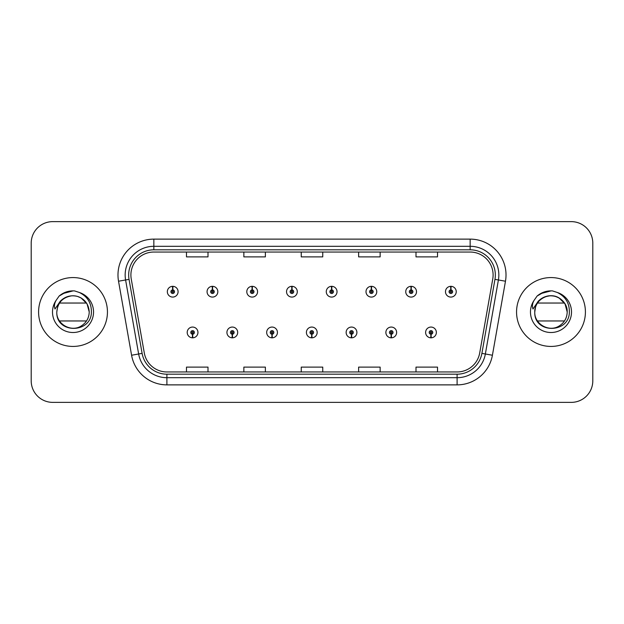 <?xml version="1.0" encoding="UTF-8"?>
<svg xmlns="http://www.w3.org/2000/svg" width="624" height="624" viewBox="0 0 624 624"><rect width="100%" height="100%" fill="white"/><g stroke="black" fill="none" stroke-linecap="round" stroke-linejoin="round"><path stroke-width="0.94" d="M232.237 334.23L232.081 337.818A5.382 5.382 0 0 0 232.549 337.818L232.393 334.23A1.794 1.794 0 0 0 234.109 332.444A1.794 1.794 0 0 0 232.315 330.65A1.794 1.794 0 0 0 230.521 332.444A1.794 1.794 0 0 0 232.237 334.23L232.284 333.161A0.718 0.718 0 0 1 231.598 332.444A0.718 0.718 0 0 1 232.315 331.726A0.718 0.718 0 0 1 233.033 332.444A0.718 0.718 0 0 1 232.346 333.161L232.393 334.23M271.97 334.23L271.814 337.818A5.382 5.382 0 0 0 272.282 337.818L272.126 334.23A1.794 1.794 0 0 0 273.842 332.444A1.794 1.794 0 0 0 272.048 330.65A1.794 1.794 0 0 0 270.254 332.444A1.794 1.794 0 0 0 271.97 334.23L272.017 333.161A0.718 0.718 0 0 1 271.331 332.444A0.718 0.718 0 0 1 272.048 331.726A0.718 0.718 0 0 1 272.766 332.444A0.718 0.718 0 0 1 272.08 333.161L272.126 334.23M311.704 334.23L311.548 337.818A5.382 5.382 0 0 0 312.016 337.818L311.86 334.23A1.794 1.794 0 0 0 313.576 332.444A1.794 1.794 0 0 0 311.782 330.65A1.794 1.794 0 0 0 309.995 332.444A1.794 1.794 0 0 0 311.704 334.23L311.75 333.161A0.718 0.718 0 0 1 311.064 332.444A0.718 0.718 0 0 1 311.782 331.726A0.718 0.718 0 0 1 312.499 332.444A0.718 0.718 0 0 1 311.813 333.161L311.86 334.23M351.445 334.23L351.289 337.818A5.382 5.382 0 0 0 351.757 337.818L351.601 334.23A1.794 1.794 0 0 0 353.317 332.444A1.794 1.794 0 0 0 351.523 330.65A1.794 1.794 0 0 0 349.729 332.444A1.794 1.794 0 0 0 351.445 334.23L351.491 333.161A0.718 0.718 0 0 1 350.805 332.444A0.718 0.718 0 0 1 351.523 331.726A0.718 0.718 0 0 1 352.24 332.444A0.718 0.718 0 0 1 351.554 333.161L351.601 334.23M391.178 334.23L391.022 337.818A5.382 5.382 0 0 0 391.49 337.818L391.334 334.23A1.794 1.794 0 0 0 393.05 332.444A1.794 1.794 0 0 0 391.256 330.65A1.794 1.794 0 0 0 389.462 332.444A1.794 1.794 0 0 0 391.178 334.23L391.225 333.161A0.718 0.718 0 0 1 390.538 332.444A0.718 0.718 0 0 1 391.256 331.726A0.718 0.718 0 0 1 391.973 332.444A0.718 0.718 0 0 1 391.287 333.161L391.334 334.23M430.911 334.23L430.755 337.818A5.382 5.382 0 0 0 431.223 337.818L431.067 334.23A1.794 1.794 0 0 0 432.783 332.444A1.794 1.794 0 0 0 430.989 330.65A1.794 1.794 0 0 0 429.195 332.444A1.794 1.794 0 0 0 430.911 334.23L430.958 333.161A0.718 0.718 0 0 1 430.271 332.444A0.718 0.718 0 0 1 430.989 331.726A0.718 0.718 0 0 1 431.707 332.444A0.718 0.718 0 0 1 431.02 333.161L431.067 334.23M192.504 334.23L192.348 337.818A5.382 5.382 0 0 0 192.816 337.818L192.66 334.23A1.794 1.794 0 0 0 194.376 332.444A1.794 1.794 0 0 0 192.582 330.65A1.794 1.794 0 0 0 190.788 332.444A1.794 1.794 0 0 0 192.504 334.23L192.551 333.161A0.718 0.718 0 0 1 191.864 332.444A0.718 0.718 0 0 1 192.582 331.726A0.718 0.718 0 0 1 193.3 332.444A0.718 0.718 0 0 1 192.613 333.161L192.66 334.23M212.527 289.91L212.683 286.33A5.382 5.382 0 0 0 212.215 286.33L212.371 289.91A1.794 1.794 0 0 0 210.655 291.704A1.794 1.794 0 0 0 212.449 293.498A1.794 1.794 0 0 0 214.243 291.704A1.794 1.794 0 0 0 212.527 289.91L212.48 290.987A0.718 0.718 0 0 1 213.166 291.704A0.718 0.718 0 0 1 212.449 292.422A0.718 0.718 0 0 1 211.731 291.704A0.718 0.718 0 0 1 212.417 290.987L212.371 289.91M252.26 289.91L252.416 286.33A5.382 5.382 0 0 0 251.948 286.33L252.104 289.91A1.794 1.794 0 0 0 250.388 291.704A1.794 1.794 0 0 0 252.182 293.498A1.794 1.794 0 0 0 253.976 291.704A1.794 1.794 0 0 0 252.26 289.91L252.213 290.987A0.718 0.718 0 0 1 252.899 291.704A0.718 0.718 0 0 1 252.182 292.422A0.718 0.718 0 0 1 251.464 291.704A0.718 0.718 0 0 1 252.151 290.987L252.104 289.91M291.993 289.91L292.149 286.33A5.382 5.382 0 0 0 291.681 286.33L291.837 289.91A1.794 1.794 0 0 0 290.121 291.704A1.794 1.794 0 0 0 291.915 293.498A1.794 1.794 0 0 0 293.709 291.704A1.794 1.794 0 0 0 291.993 289.91L291.946 290.987A0.718 0.718 0 0 1 292.633 291.704A0.718 0.718 0 0 1 291.915 292.422A0.718 0.718 0 0 1 291.197 291.704A0.718 0.718 0 0 1 291.884 290.987L291.837 289.91M331.734 289.91L331.89 286.33A5.382 5.382 0 0 0 331.414 286.33L331.578 289.91A1.794 1.794 0 0 0 329.862 291.704A1.794 1.794 0 0 0 331.656 293.498A1.794 1.794 0 0 0 333.442 291.704A1.794 1.794 0 0 0 331.734 289.91L331.687 290.987A0.718 0.718 0 0 1 332.366 291.704A0.718 0.718 0 0 1 331.656 292.422A0.718 0.718 0 0 1 330.938 291.704A0.718 0.718 0 0 1 331.625 290.987L331.578 289.91M371.467 289.91L371.623 286.33A5.382 5.382 0 0 0 371.155 286.33L371.311 289.91A1.794 1.794 0 0 0 369.595 291.704A1.794 1.794 0 0 0 371.389 293.498A1.794 1.794 0 0 0 373.183 291.704A1.794 1.794 0 0 0 371.467 289.91L371.42 290.987A0.718 0.718 0 0 1 372.107 291.704A0.718 0.718 0 0 1 371.389 292.422A0.718 0.718 0 0 1 370.672 291.704A0.718 0.718 0 0 1 371.358 290.987L371.311 289.91M411.2 289.91L411.356 286.33A5.382 5.382 0 0 0 410.888 286.33L411.044 289.91A1.794 1.794 0 0 0 409.328 291.704A1.794 1.794 0 0 0 411.122 293.498A1.794 1.794 0 0 0 412.916 291.704A1.794 1.794 0 0 0 411.2 289.91L411.154 290.987A0.718 0.718 0 0 1 411.84 291.704A0.718 0.718 0 0 1 411.122 292.422A0.718 0.718 0 0 1 410.405 291.704A0.718 0.718 0 0 1 411.091 290.987L411.044 289.91M450.934 289.91L451.09 286.33A5.382 5.382 0 0 0 450.622 286.33L450.778 289.91A1.794 1.794 0 0 0 449.062 291.704A1.794 1.794 0 0 0 450.856 293.498A1.794 1.794 0 0 0 452.65 291.704A1.794 1.794 0 0 0 450.934 289.91L450.887 290.987A0.718 0.718 0 0 1 451.573 291.704A0.718 0.718 0 0 1 450.856 292.422A0.718 0.718 0 0 1 450.138 291.704A0.718 0.718 0 0 1 450.824 290.987L450.778 289.91M172.793 289.91L172.949 286.33A5.382 5.382 0 0 0 172.474 286.33L172.637 289.91A1.794 1.794 0 0 0 170.921 291.704A1.794 1.794 0 0 0 172.715 293.498A1.794 1.794 0 0 0 174.502 291.704A1.794 1.794 0 0 0 172.793 289.91L172.747 290.987A0.718 0.718 0 0 1 173.425 291.704A0.718 0.718 0 0 1 172.715 292.422A0.718 0.718 0 0 1 171.998 291.704A0.718 0.718 0 0 1 172.684 290.987L172.637 289.91M38.587 312A34.429 34.429 0 0 0 73.016 346.429A34.429 34.429 0 0 0 107.445 312A34.429 34.429 0 0 0 73.016 277.571A34.429 34.429 0 0 0 38.587 312A34.429 34.429 0 0 0 73.016 346.429A34.429 34.429 0 0 0 107.445 312A34.429 34.429 0 0 0 73.016 277.571A34.429 34.429 0 0 0 38.587 312M516.555 312A34.429 34.429 0 0 0 550.984 346.429A34.429 34.429 0 0 0 585.413 312A34.429 34.429 0 0 0 550.984 277.571A34.429 34.429 0 0 0 516.555 312A34.429 34.429 0 0 0 550.984 346.429A34.429 34.429 0 0 0 585.413 312A34.429 34.429 0 0 0 550.984 277.571A34.429 34.429 0 0 0 516.555 312M130.9 274.989A22.955 22.955 0 0 1 153.847 252.041L470.153 252.041A22.955 22.955 0 0 1 492.757 278.975L479.7 352.997A22.955 22.955 0 0 1 457.103 371.959L166.897 371.959A22.955 22.955 0 0 1 144.3 352.997L131.243 278.975A22.955 22.955 0 0 1 130.9 274.989M128.669 274.989A25.178 25.178 0 0 0 129.051 279.365L142.108 353.379A25.178 25.178 0 0 0 166.897 374.189L457.103 374.189A25.178 25.178 0 0 0 481.892 353.379L494.949 279.365A25.178 25.178 0 0 0 470.153 249.811L153.847 249.811A25.178 25.178 0 0 0 128.669 274.989M118.529 281.221A35.864 35.864 0 0 1 153.847 239.125L470.153 239.125A35.864 35.864 0 0 1 505.471 281.221L492.414 355.235A35.864 35.864 0 0 1 457.103 384.875L166.897 384.875A35.864 35.864 0 0 1 131.586 355.235L118.529 281.221L125.596 279.973A28.688 28.688 0 0 1 153.847 246.301L470.153 246.301A28.688 28.688 0 0 1 498.404 279.973L485.355 353.995A28.688 28.688 0 0 1 457.103 377.699L166.897 377.699A28.688 28.688 0 0 1 138.645 353.995L125.596 279.973A28.688 28.688 0 0 1 125.159 274.989M592.8 243.142A21.52 21.52 0 0 0 571.28 221.629L52.72 221.629A21.52 21.52 0 0 0 31.2 243.142L31.2 380.858A21.52 21.52 0 0 0 52.72 402.371L571.28 402.371A21.52 21.52 0 0 0 592.8 380.858L592.8 243.142L592.8 380.858M481.892 353.379L485.355 353.995L498.404 279.973L505.471 281.221M301.244 252.041L301.244 256.893L322.756 256.893L322.756 252.041M243.859 252.041L243.859 256.893L265.379 256.893L265.379 252.041M186.482 252.041L186.482 256.893L208.003 256.893L208.003 252.041M358.621 252.041L358.621 256.893L380.141 256.893L380.141 252.041M415.997 252.041L415.997 256.893L437.518 256.893L437.518 252.041M322.756 371.959L322.756 367.107L301.244 367.107L301.244 371.959M265.379 371.959L265.379 367.107L243.859 367.107L243.859 371.959M208.003 371.959L208.003 367.107L186.482 367.107L186.482 371.959M380.141 371.959L380.141 367.107L358.621 367.107L358.621 371.959M437.518 371.959L437.518 367.107L415.997 367.107L415.997 371.959M31.2 243.142L31.2 380.858M571.28 221.629L52.72 221.629M52.72 402.371L571.28 402.371M178.09 291.704A5.382 5.382 0 0 0 172.949 286.33A5.382 5.382 0 0 1 178.09 291.704A5.382 5.382 0 0 1 172.715 297.079A5.382 5.382 0 0 1 167.333 291.704A5.382 5.382 0 0 1 172.474 286.33M187.2 332.444A5.382 5.382 0 0 0 192.348 337.818A5.382 5.382 0 0 1 187.2 332.444A5.382 5.382 0 0 1 192.582 327.062A5.382 5.382 0 0 1 197.956 332.444A5.382 5.382 0 0 1 192.816 337.818M217.823 291.704A5.382 5.382 0 0 0 212.683 286.33A5.382 5.382 0 0 1 217.823 291.704A5.382 5.382 0 0 1 212.449 297.079A5.382 5.382 0 0 1 207.067 291.704A5.382 5.382 0 0 1 212.215 286.33M257.564 291.704A5.382 5.382 0 0 0 252.416 286.33A5.382 5.382 0 0 1 257.564 291.704A5.382 5.382 0 0 1 252.182 297.079A5.382 5.382 0 0 1 246.8 291.704A5.382 5.382 0 0 1 251.948 286.33M297.297 291.704A5.382 5.382 0 0 0 292.149 286.33A5.382 5.382 0 0 1 297.297 291.704A5.382 5.382 0 0 1 291.915 297.079A5.382 5.382 0 0 1 286.541 291.704A5.382 5.382 0 0 1 291.681 286.33M337.03 291.704A5.382 5.382 0 0 0 331.89 286.33A5.382 5.382 0 0 1 337.03 291.704A5.382 5.382 0 0 1 331.656 297.079A5.382 5.382 0 0 1 326.274 291.704A5.382 5.382 0 0 1 331.414 286.33L331.547 289.193M226.933 332.444A5.382 5.382 0 0 0 232.081 337.818A5.382 5.382 0 0 1 226.933 332.444A5.382 5.382 0 0 1 232.315 327.062A5.382 5.382 0 0 1 237.697 332.444A5.382 5.382 0 0 1 232.549 337.818M266.674 332.444A5.382 5.382 0 0 0 271.814 337.818A5.382 5.382 0 0 1 266.674 332.444A5.382 5.382 0 0 1 272.048 327.062A5.382 5.382 0 0 1 277.43 332.444A5.382 5.382 0 0 1 272.282 337.818M306.407 332.444A5.382 5.382 0 0 0 311.548 337.818A5.382 5.382 0 0 1 306.407 332.444A5.382 5.382 0 0 1 311.782 327.062A5.382 5.382 0 0 1 317.164 332.444A5.382 5.382 0 0 1 312.016 337.818L311.891 334.948M78.733 296.829L81.12 297.96L87.056 303.896L89.232 312L87.056 303.896L81.12 297.96L77.61 296.455L81.12 297.96L87.056 303.896L89.232 312C89.014 318.115 86.307 322.795 81.12 326.04C71.019 332.514 56.246 323.989 56.8 312L57.548 307.125L56.8 312C55.895 334.027 91.517 333.622 91.393 312C91.463 303.053 87.469 296.556 79.42 292.508L74.576 290.917C68.726 290.566 63.57 292.289 59.116 296.065L56.191 300.261C54.405 303.264 54.015 306.181 55.013 309.013L60.239 301.267C65.107 296.4 70.894 294.793 77.61 296.455L81.12 297.96L87.056 303.896L89.232 312C89.014 318.115 86.307 322.795 81.12 326.04C71.019 332.514 56.246 323.989 56.8 312C57.603 302.78 62.54 297.398 71.612 295.846M89.232 312L87.056 303.896L81.12 297.96L77.61 296.455L81.12 297.96L87.056 303.896L89.232 312L87.056 303.896L81.12 297.96L77.61 296.455L81.12 297.96L87.056 303.896L89.232 312C88.725 304.208 84.848 299.029 77.61 296.455A16.216 16.216 0 0 0 57.548 307.125L56.8 312M59.506 303.038L86.525 303.038M86.525 320.962L59.506 320.962M59.155 296.033L62.447 293.686L73.18 290.854L62.447 293.686L59.155 296.033L62.447 293.686L73.18 290.854L62.447 293.686L59.155 296.033L62.447 293.686L73.18 290.854L62.447 293.686L59.155 296.033L62.447 293.686L73.18 290.854L62.447 293.686L59.155 296.033L66.074 292.024M66.737 291.806L71.191 290.932M535.525 307.125A16.216 16.216 0 0 1 555.578 296.455L559.088 297.96L565.024 303.896L567.2 312C566.982 318.115 564.275 322.795 559.088 326.04C548.987 332.514 534.222 323.989 534.768 312C534.986 305.885 537.693 301.205 542.88 297.96C552.981 291.486 567.754 300.011 567.2 312C566.982 318.115 564.275 322.795 559.088 326.04C548.987 332.514 534.222 323.989 534.768 312C534.222 300.011 548.987 291.486 559.088 297.96C564.275 301.205 566.982 305.885 567.2 312C566.982 318.115 564.275 322.795 559.088 326.04C548.987 332.514 534.222 323.989 534.768 312C534.986 305.885 537.693 301.205 542.88 297.96C552.981 291.486 567.754 300.011 567.2 312L565.024 303.896L559.088 297.96L555.578 296.455C562.825 299.029 566.693 304.208 567.2 312C567.754 300.011 552.981 291.486 542.88 297.96C537.693 301.205 534.986 305.885 534.768 312L535.525 307.125L534.752 312C534.986 305.885 537.693 301.205 542.88 297.96C552.981 291.486 567.754 300.011 567.2 312C567.754 300.011 552.981 291.486 542.88 297.96C537.693 301.205 534.986 305.885 534.768 312C533.863 334.027 569.486 333.622 569.361 312C569.431 303.053 565.445 296.556 557.388 292.508L552.544 290.917C546.694 290.566 541.546 292.289 537.085 296.065L534.16 300.261C532.373 303.264 531.983 306.181 532.99 309.013L538.208 301.267C543.075 296.4 548.863 294.793 555.578 296.455A16.216 16.216 0 0 0 535.525 307.125L534.768 312M537.475 303.038L564.494 303.038M564.494 320.962L537.475 320.962M546.14 296.525L549.58 295.846M537.124 296.033L540.415 293.686L551.148 290.854L540.415 293.686L537.124 296.033L540.415 293.686L551.148 290.854L540.415 293.686L537.124 296.033L540.415 293.686L551.148 290.854L540.415 293.686L537.124 296.033L540.415 293.686L551.148 290.854L540.415 293.686L537.124 296.033L544.042 292.024M544.705 291.806L549.159 290.932M376.763 291.704A5.382 5.382 0 0 0 371.623 286.33A5.382 5.382 0 0 1 376.763 291.704A5.382 5.382 0 0 1 371.389 297.079A5.382 5.382 0 0 1 366.007 291.704A5.382 5.382 0 0 1 371.155 286.33L371.28 289.193M416.504 291.704A5.382 5.382 0 0 0 411.356 286.33A5.382 5.382 0 0 1 416.504 291.704A5.382 5.382 0 0 1 411.122 297.079A5.382 5.382 0 0 1 405.74 291.704A5.382 5.382 0 0 1 410.888 286.33L411.013 289.193M456.238 291.704A5.382 5.382 0 0 0 451.09 286.33A5.382 5.382 0 0 1 456.238 291.704A5.382 5.382 0 0 1 450.856 297.079A5.382 5.382 0 0 1 445.481 291.704A5.382 5.382 0 0 1 450.622 286.33L450.746 289.193M346.141 332.444A5.382 5.382 0 0 0 351.289 337.818A5.382 5.382 0 0 1 346.141 332.444A5.382 5.382 0 0 1 351.523 327.062A5.382 5.382 0 0 1 356.897 332.444A5.382 5.382 0 0 1 351.757 337.818L351.632 334.948M385.874 332.444A5.382 5.382 0 0 0 391.022 337.818A5.382 5.382 0 0 1 385.874 332.444A5.382 5.382 0 0 1 391.256 327.062A5.382 5.382 0 0 1 396.638 332.444A5.382 5.382 0 0 1 391.49 337.818L391.365 334.948M425.615 332.444A5.382 5.382 0 0 0 430.755 337.818A5.382 5.382 0 0 1 425.615 332.444A5.382 5.382 0 0 1 430.989 327.062A5.382 5.382 0 0 1 436.371 332.444A5.382 5.382 0 0 1 431.223 337.818L431.098 334.948M470.153 239.125L470.153 249.811M125.596 279.973L129.051 279.365M166.897 384.875L166.897 374.189M457.103 374.189L457.103 384.875M131.586 355.235L142.108 353.379M494.949 279.365L498.404 279.973M153.847 239.125L153.847 249.811M485.355 353.995L492.414 355.235M77.61 296.455A16.216 16.216 0 0 0 57.548 307.125M56.191 300.261A20.514 20.514 0 0 0 73.016 332.514A20.514 20.514 0 0 0 79.42 292.508M534.16 300.261A20.514 20.514 0 0 0 550.984 332.514A20.514 20.514 0 0 0 557.388 292.508"/></g></svg>
